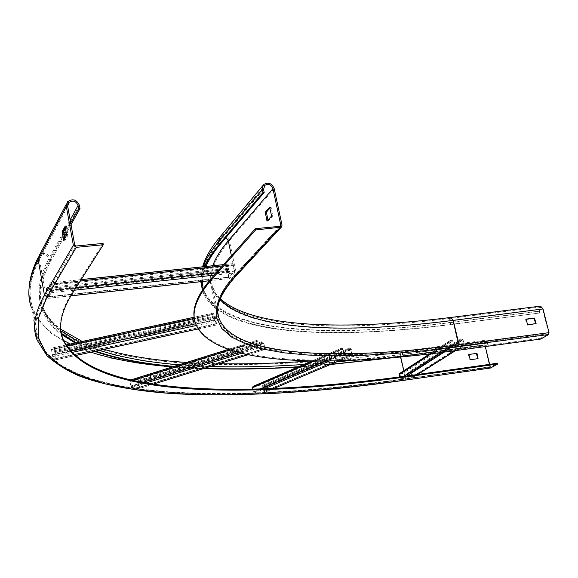<?xml version="1.0" encoding="UTF-8"?>
<svg xmlns="http://www.w3.org/2000/svg" width="578" height="578" viewBox="0 0 578 578"><rect width="100%" height="100%" fill="white"/><g stroke="black" fill="none" stroke-linecap="round" stroke-linejoin="round"><path stroke-width="0.43" stroke-dasharray="2.89 2.17" d="M139.06 387.311L264.493 348.317L263.481 343.44L138.171 382.585L138.93 387.643L264.435 348.65L138.966 387.643M257.882 347.154L131.596 386.53L131.322 386.133L257.622 346.735L264.399 348.65M131.596 386.53L138.93 387.643M131.322 386.133L130.527 381.032L256.704 341.482L130.527 381.032M257.622 346.735L256.668 341.482M256.704 341.482L258.034 341.8L132.066 381.27L130.563 381.032M258.034 341.8L257.839 340.854L131.892 380.353L130.26 380.114L129.934 381.285L130.823 386.061L131.762 387.448L139.103 388.56L153.213 384.175M132.066 381.27L131.892 380.353M257.839 340.854L256.509 340.543L228.209 349.423M241.402 353.295L258.077 348.101L257.181 346.634L256.155 341.714L256.509 340.543M258.077 348.101L264.71 349.589L247.976 354.784M263.481 343.44L261.913 342.718L261.718 341.779L263.033 342.089L263.915 343.542L264.934 348.418L264.71 349.589M264.934 348.418L139.551 387.39L139.103 388.56M139.551 387.39L138.662 382.658L263.915 343.542M263.033 342.089L137.737 381.278L138.662 382.658M261.718 341.779L136.256 381.046L137.737 381.278M261.913 342.718L136.43 381.957L136.256 381.046M263.228 343.029L137.904 382.188L136.43 381.957M137.904 382.188L138.171 382.585M264.052 391.443L351.785 354.155L350.788 349.639L263.171 387.166L263.871 391.783L351.662 354.502L263.922 391.776M342.06 354.675L254.385 392.151L254.06 391.833L341.728 354.328L351.612 354.509M254.385 392.151L263.871 391.783M254.06 391.833L253.309 387.202L340.912 349.43L253.309 387.202M341.728 354.328L340.847 349.444M340.912 349.43L342.855 349.401L255.295 387.123L253.366 387.195M342.66 348.534L255.122 386.299L253.193 386.364L340.717 348.556L342.66 348.534L342.855 349.401M255.295 387.123L255.122 386.299M329.474 361.004L342.255 355.549L341.078 354.343L340.074 349.791L340.717 348.556M342.255 355.549L352.002 355.347L352.428 354.148L264.695 391.422L264.233 392.57L254.551 392.982L253.41 391.862L252.861 389.167M264.695 391.422L263.806 387.144L351.431 349.632L352.428 354.148M350.788 349.639L348.527 349.322L348.339 348.455L350.261 348.426L351.431 349.632M350.261 348.426L262.679 386.032L263.806 387.144M348.339 348.455L260.765 386.097L262.679 386.032M348.527 349.322L260.938 386.92L260.765 386.097M350.456 349.3L262.846 386.848L260.938 386.92M412.128 376.878L463.448 344.344L462.422 340.037L411.211 372.868L411.912 377.232L463.318 344.683L412.006 377.196M451.866 346.244L401.233 378.742L400.872 378.467L451.476 345.947L463.224 344.712M401.233 378.742L411.912 377.232M400.872 378.467L400.077 374.125L450.681 341.258L400.077 374.125M451.476 345.947L450.58 341.295M450.681 341.258L452.986 340.955L402.339 373.793L400.171 374.096M452.986 340.955L452.791 340.124L402.165 373.02L399.658 373.439M402.339 373.793L402.165 373.02M452.791 340.124L450.486 340.428L399.99 373.323M444.15 352.139L452.061 347.075L450.71 346.056L449.684 341.735L450.486 340.428M452.061 347.075L463.766 345.427L464.213 344.242L412.851 376.777L412.417 377.889L401.407 379.515L400.142 378.576L399.774 376.957M412.851 376.777L411.926 372.767L463.188 339.936L464.213 344.242M462.422 340.037L459.741 340.052L459.546 339.228L461.836 338.925L463.188 339.936M461.836 338.925L410.669 371.827L411.926 372.767M459.546 339.228L408.516 372.131L410.669 371.827M459.741 340.052L408.689 372.904L408.516 372.131M462.039 339.748L410.85 372.6L408.689 372.904M410.85 372.6L411.211 372.868M55.994 358.324L216.779 323.492L215.695 318.131L55.047 352.934L55.979 358.656L216.815 323.81L55.994 358.663L52.388 355.051L51.435 349.257L213.795 314.085L51.435 349.257L52.15 349.914L51.211 348.194L52.735 356.604L56.16 359.697L74.837 355.651M216.779 323.492L215.067 320.342L213.795 314.085M213.802 314.092L214.163 314.815L52.15 349.914M214.163 314.815L213.954 313.775L51.969 348.874M213.954 313.775L213.593 313.052L194.15 317.264M196.282 325.501L215.276 321.39L213.593 313.052M215.276 321.39L217.046 324.879L198.088 328.99M215.695 318.131L217.046 324.879M216.894 323.723L56.225 358.533L56.16 359.697M56.225 358.533L55.278 353.144L215.811 318.362M215.356 316.592L54.7 351.395L55.278 353.144M215.002 315.877L54.014 350.759L54.7 351.395M215.211 316.91L54.195 351.8L54.014 350.759M215.565 317.618L54.881 352.436L54.195 351.8M54.881 352.436L55.047 352.934M47.591 296.752L228.989 277.057L227.768 271.104L46.486 290.503L47.591 296.752L47.743 297.106L229.22 277.368L47.743 297.106L51.059 291.493L49.795 284.174L232.92 264.847L49.795 284.174M51.066 290.857L234.365 271.198L229.22 277.368M234.365 271.198L232.92 264.847M232.891 264.876L231.85 266.024L49.101 285.359L49.773 284.203M231.85 266.024L231.612 264.869L48.884 284.145L49.636 282.909L51.29 290.474L51.276 292.714L47.974 298.291L70.928 295.791M49.101 285.359L48.884 284.145M231.612 264.869L232.652 263.72L223.476 264.681M214.192 275.164L234.56 272.975L234.711 270.822L233.469 264.796L232.652 263.72M234.56 272.975L229.343 278.589L209.301 280.771M227.768 271.104L228.83 269.362L228.592 268.214L227.573 269.348L227.429 271.472L228.65 277.426L229.343 278.589M228.65 277.426L47.374 297.128L47.974 298.291M47.374 297.128L46.269 290.879L227.429 271.472M227.573 269.348L46.283 288.668L46.269 290.879M228.592 268.214L46.941 287.526L46.283 288.668M228.83 269.362L47.15 288.733L46.941 287.526M227.811 270.49L46.493 289.867L47.15 288.733M46.493 289.867L46.486 290.503M267.917 220.102L268.293 220.926L272.773 215.926L271.147 207.379L270.923 207.04L270.034 208.029M540.842 339.04L540.64 338.238L451.44 350.326C323.333 367.68 209.735 364.191 194.988 321.426L194.584 319.829M540.64 338.238L548.457 333.708L548.609 332.877L542.626 309.187L540.668 306.94L539.635 311.022L540.119 312.944L450.63 324.424C326.772 340.341 217.776 334.489 203.478 290.207L203.16 288.913M202.445 281.522L203.398 274.247L205.956 266.458M540.119 312.944L450.276 324.67C326.115 340.623 216.757 334.785 202.387 290.366L202.329 290.163M204.843 266.574L201.339 281.638M539.729 313.182L539.036 308.775L539.455 307.113L540.546 306.109M525.958 319.316L525.575 319.699L527.252 325.168L535.712 323.875M65.328 227.479L66.297 225.745L64.953 225.868M64.7 238.678L65.112 240.224L67.958 235.138L66.297 225.745M103.057 243.417L71.614 293.133C62.229 308.392 58.739 321.65 61.138 332.906M489.631 364.35L490.592 367.225L497.485 363.237M70.711 222.992L66.044 231.438M64.042 235.058L49.455 261.444C39.477 280.193 37.028 296.239 42.086 309.577C45.611 319.135 52.056 327.415 61.413 334.409M71.029 224.712L66.354 233.129M64.346 236.742L50.698 261.321C40.684 280.077 38.206 296.124 43.256 309.468C46.587 318.536 52.562 326.447 61.189 333.203M490.57 367.998L489.877 366.965L484.436 344.452L484.443 341.786L485.592 340.189L487.796 342.906L488.229 344.705L389.052 358.064M330.797 364.335L298.421 366.777M204.46 368.302L174.036 366.38M95.702 351.171L76.159 342.783M488.229 344.705L392.982 357.731M75.14 343.007L94.698 351.388M173.256 366.625L203.673 368.54M297.88 367.016L330.233 364.574M487.89 344.914L487.449 343.115L485.715 340.962L484.87 344.698L485.325 346.576M468.722 354.502L468.39 354.863L469.892 359.95L477.854 358.685M130.433 381.364L256.603 341.822M256.155 341.714L229.82 349.972M132.579 380.454L129.934 381.285M257.181 346.634L238.338 352.515M142.491 382.419L130.823 386.061M131.762 387.448L145.967 383.026M247.904 354.769L264.594 349.589M253.171 387.535L340.724 349.784M340.074 349.791L314.121 360.99M341.078 354.343L325.428 361.04M260.114 388.994L253.41 391.862M254.551 392.982L264.197 388.864M264.038 392.606L273.697 388.51M338.932 360.838L351.8 355.383M399.954 374.443L450.45 341.634M449.684 341.735L431.188 353.765M450.71 346.056L440.515 352.609M403.415 376.466L400.142 378.576M401.407 379.515L406.905 375.989M412.092 377.998L417.648 374.486M455.363 350.636L463.419 345.543M215.067 320.342L52.555 355.557M52.388 355.051L214.929 319.829M51.428 349.603L213.838 314.41M65.87 345.059L51.269 348.223M213.716 314.172L194.309 318.377M66.506 346.07L51.196 349.387M214.814 319.598L195.602 323.759M70.176 350.933L52.15 354.834M52.735 356.604L71.607 352.515M198.066 328.954L217.025 324.843M234.321 271.812L51.059 291.493M49.946 284.528L233.122 265.179M81.144 279.658L49.556 282.989M233.469 264.796L222.335 265.974M80.32 280.959L50.17 284.145M234.711 270.822L216.295 272.794M75.964 287.83L51.29 290.474M51.276 292.714L74.446 290.214M209.359 280.706L229.452 278.509M272.773 215.926L271.552 216.042M267.079 221.042L268.293 220.926M271.609 215.37L272.83 215.254M271.147 207.379L269.919 207.495M269.774 207.177L270.88 207.076M268.026 220.615L267.404 220.673M279.759 226.33L235.239 274.463L231.381 255.758M548.457 333.708L425.213 349.827L393.25 352.746L362.89 354.48L334.402 354.979L308.067 354.162L284.224 351.951L263.243 348.259L245.52 343.021L231.503 336.143L221.677 327.567L216.548 317.228L216.642 305.097L222.465 291.168L234.509 275.482L280.019 226.301M274.167 188.529L229.43 240.679L236.38 274.34L236.084 275.865M217.827 312.734C216.642 302.092 222.826 289.296 236.38 274.34L282.035 225.088M219.076 238.042L219.958 236.987C224.213 234.697 227.371 235.925 229.43 240.679C214.38 258.756 208.701 273.979 212.393 286.348L215.298 293.313L220.001 299.599M263.546 189.454L219.611 241.655L220.175 244.393M225.962 237.565L223.635 236.872L221.41 237.421L220.796 237.861L219.611 241.655C205.009 259.522 199.403 274.629 202.791 286.984M203.283 288.725C219.062 332.357 327.249 338.173 450.161 322.452L451.05 318.29L452.877 320.617C331.382 336.121 225.044 330.002 211.295 286.507C209.583 280.316 210.067 273.394 212.762 265.743M542.626 309.187L452.877 320.617L458.549 345.803M234.509 275.482L235.239 274.463C219.9 291.536 213.99 305.791 217.509 317.243C230.622 357.421 336.931 361.322 458.679 344.95L548.609 332.877M451.44 350.326L451.635 351.142M451.057 317.423L449.706 319.222L449.807 322.697C325.66 338.578 216.309 332.56 201.881 287.858L201.686 287.114M200.877 281.688L201.252 274.478L203.232 266.747M539.245 311.267L449.807 322.697L450.276 324.67M535.495 324.085L535.885 323.846M527.642 324.93L527.252 325.168M526.876 324.887L527.259 324.648M525.966 319.461L525.575 319.699M450.63 324.424L450.161 322.452L539.635 311.022M64.989 225.89L66.268 225.774M66.463 226.106L65.104 226.229M66.615 234.56L67.973 234.43M67.958 235.138L66.6 235.26M63.761 240.354L65.112 240.224M64.917 239.892L63.97 239.978M67.698 206.411L39.434 259.522L45.669 294.953L74.735 245.072M71.614 293.133L71.831 294.339M76.021 246.026L46.854 295.82L38.011 317.539L38.011 336.194L45.713 351.879L60.054 364.769L80.053 375.05L104.849 382.911L133.691 388.553L165.944 392.151L201.057 393.885L238.577 393.9L278.126 392.325L319.388 389.29L362.11 384.883L490.635 367.211M406.074 379.19L405.684 378.735L368.721 383.582L332.61 387.542L297.468 390.562L263.431 392.578L230.673 393.539L199.381 393.365L169.787 391.985L142.152 389.297L116.792 385.215L94.048 379.623L74.338 372.42L58.125 363.49L45.922 352.71L38.3 339.972C33.336 327.589 35.793 312.582 45.669 294.953L46.854 295.82M208.109 368.699C266.711 369.869 330.84 365.672 400.503 356.106L401.226 352.298L402.837 354.524L366.481 359.017L330.956 362.579L296.391 365.151L262.925 366.683L230.723 367.109L199.974 366.358L170.893 364.35L143.749 360.997L118.844 356.207L96.512 349.871L77.156 341.894L61.217 332.155L49.195 320.544L41.63 306.976C36.559 293.552 38.993 277.418 48.942 258.576C47.006 254.327 44.152 253.475 40.381 256.018L39.434 259.522C29.825 278.3 27.585 294.404 32.715 307.821C37.787 321.043 48.039 331.902 63.457 340.399M70.415 344.026L90.956 352.197M172.497 366.864L203.586 368.569M490.216 366.763L405.684 378.735L403.849 370.708M400.713 357.031L400.503 356.106L484.87 344.698M49.455 261.444L48.942 258.576L63.501 232.06M65.502 228.418L70.155 219.936M79.439 205.4L50.192 258.453L50.698 261.321M38.271 257.318L39.369 255.23C44.138 252.008 47.743 253.085 50.192 258.453C40.193 277.303 37.736 293.436 42.801 306.86C46.153 316.029 52.179 324.02 60.871 330.847M487.449 343.115L402.837 354.524L403.263 356.366M484.53 344.907L400.193 356.315L405.373 378.93L489.877 366.965M351.872 360.405L403.148 354.314L401.103 351.511L400.193 356.315L363.23 360.903L327.105 364.537L291.941 367.175L257.867 368.75L225.059 369.205L193.702 368.461L164.029 366.445L136.3 363.049L110.824 358.187L87.964 351.749L68.11 343.614L51.738 333.679L39.355 321.823L31.537 307.937L37.115 340.095L44.766 352.862L57.012 363.67L73.283 372.629L93.051 379.847L115.853 385.447L141.285 389.536L168.986 392.224L198.651 393.604L230.015 393.777L262.838 392.809L296.94 390.786L332.155 387.759L368.338 383.792L405.373 378.93L406.023 379.999M79.128 342.14L99.546 350.34M179.194 364.761L210.313 366.481M303.725 364.487L336.569 361.886M403.574 356.164L403.148 354.314L487.796 342.906M256.386 340.536L228.151 349.401M153.293 384.182L139.226 388.553M340.507 348.592L311.903 360.954M352.002 355.347L339.055 360.838M273.813 388.51L264.233 392.57M450.132 340.55L429.555 353.96M463.766 345.427L455.565 350.615M417.843 374.457L412.417 377.889M213.564 313.016L194.143 317.221M65.849 345.015L51.211 348.194M74.873 355.68L56.218 359.726M232.768 263.64L223.541 264.608M81.187 279.586L49.636 282.909M70.884 295.864L47.902 298.364M269.724 207.155L270.923 207.04M267.036 221.071L268.25 220.955M262.932 185.531L263.879 184.404M202.777 286.912L201.903 277.505L202.979 269.803L205.84 261.133L210.464 252.116L220.796 237.861L264.045 186.261M280.503 226.106L234.957 275.301C219.777 292.331 213.961 306.311 217.509 317.243L211.295 286.507C226.258 327.748 331.888 333.383 451.05 318.29L540.668 306.94M194.988 321.426L195.198 322.481M220.305 298.819L215.269 292.721L212.393 286.348L217.942 313.782M202.387 290.366L200.963 282.866M200.855 281.696L202.589 266.812M535.582 324.056L535.979 323.817M525.698 319.367L526.074 319.135M203.203 288.841L203.478 290.207M65.083 240.253L63.732 240.383M67.77 204.388L40.381 256.018C30.107 275.403 27.556 292.678 32.715 307.821L38.3 339.972L46.052 353.042L58.429 363.988L74.75 372.976L94.51 380.187L117.276 385.772L142.643 389.839L170.272 392.513L199.851 393.885L231.121 394.044L263.857 393.076L297.872 391.053L332.993 388.026L369.089 384.067L490.592 367.225M42.086 309.577L41.63 306.976C58.212 342.198 110.579 356.38 174.26 362.384C240.889 367.225 316.542 363.865 401.226 352.298L485.715 340.962M66.412 203.991L67.604 201.744M43.256 309.468L42.801 306.86C45.944 315.046 51.919 322.495 60.733 329.2M82.228 341.468L104.148 349.336M186.658 362.42L219.105 363.75M311.058 360.939L401.103 351.511L485.592 340.189M31.537 307.937L29.42 298.761L29.008 289.101"/><path stroke-width="0.87" d="M252.861 389.167L252.528 387.556L253.193 386.364M399.774 376.957L399.225 374.544L399.658 373.439L429.555 353.96M267.079 221.042L271.552 216.042L269.724 207.155L265.208 212.256L267.079 221.042M270.034 208.029L266.422 212.14L267.917 220.102M280.8 225.203L272.939 188.638C271.14 184.541 268.423 183.45 264.789 185.365L263.546 189.454L264.182 192.431L262.939 192.539L262.231 187.496L263.879 184.404C268.459 181.983 271.891 183.356 274.167 188.529L282.035 225.088L281.37 227.118L255.621 229.95L255.353 228.686L280.019 226.301L280.8 225.203L279.759 226.33M255.353 228.686L211.729 277.953C197.474 294.498 191.759 308.457 194.584 319.829M255.621 229.95L211.96 279.109C197.062 296.406 191.47 310.863 195.198 322.481C209.915 365.123 323.521 368.533 451.635 351.142L540.842 339.04L548.659 334.518L549.013 332.646L459.04 344.719C337.603 361.048 231.641 357.125 218.607 317.076L217.827 312.734M262.939 192.539L219.033 244.508C212.408 252.391 207.683 259.746 204.843 266.574M264.182 192.431L220.175 244.393C213.542 252.275 208.803 259.63 205.956 266.458M203.16 288.913L202.445 281.522M201.339 281.638L202.329 290.163M451.057 317.423L540.546 306.109L543.017 308.941L549.013 332.646M536.102 323.485L527.642 324.93L526.088 319.128L534.426 318.03L536.102 323.485L535.712 323.875M525.958 319.316L534.036 318.268L535.705 323.723M65.328 227.479L63.435 230.947L64.7 238.678M62.077 231.771L65.104 226.229L66.6 235.26L63.732 240.383L62.077 231.771L63.428 231.641M67.698 206.411L74.735 245.072L76.021 246.026L103.057 243.417L103.303 244.725L76.267 247.348L73.355 245.209L66.326 206.534L67.604 201.744C72.785 198.305 76.73 199.526 79.439 205.4L80.01 208.528L78.651 208.644L78.073 205.515C75.935 200.869 72.814 199.901 68.71 202.618L67.698 206.411M103.303 244.725L71.831 294.339C61.015 312.041 58.002 327.047 62.807 339.358C89.886 398.885 248.562 398.856 412.461 376.025L412.28 375.245L497.485 363.237L497.672 364.003L412.461 376.025M61.138 332.906L62.612 338.267C89.72 397.967 248.396 398.04 412.28 375.245M78.651 208.644L70.711 222.992M66.044 231.438L64.042 235.058M80.01 208.528L71.029 224.712M66.354 233.129L64.346 236.742M389.052 358.064L330.797 364.335M298.421 366.777C265.201 368.88 233.88 369.385 204.46 368.302M174.036 366.38C143.886 363.793 117.775 358.721 95.702 351.171M76.159 342.783L61.189 333.203M61.413 334.409L75.14 343.007M94.698 351.388C116.843 358.96 143.026 364.039 173.256 366.625M203.673 368.54C233.172 369.631 264.572 369.125 297.88 367.016M330.233 364.574L392.982 357.731M497.672 364.003L490.57 367.998M485.325 346.576L489.631 364.35M470.232 359.747L468.845 354.343L477.038 353.512L478.071 358.642L470.232 359.747M477.854 358.685L476.351 353.454L468.722 354.502M228.209 349.423L130.657 380.035M229.82 349.972L132.579 380.454M238.338 352.515L142.491 382.419M145.967 383.026L241.402 353.295M153.213 384.175L247.904 354.769M314.121 360.99L252.528 387.556M325.428 361.04L260.114 388.994M264.197 388.864L329.474 361.004M273.697 388.51L338.932 360.838M431.188 353.765L399.225 374.544M440.515 352.609L403.415 376.466M406.905 375.989L444.15 352.139M417.648 374.486L455.363 350.636M194.15 317.264L65.87 345.059M194.309 318.377L66.506 346.07M195.602 323.759L70.176 350.933M71.607 352.515L196.282 325.501M74.837 355.651L198.066 328.954M223.476 264.681L81.144 279.658M222.335 265.974L80.32 280.959M216.295 272.794L75.964 287.83M74.446 290.214L214.192 275.164M70.928 295.791L209.359 280.706M266.422 212.14L265.208 212.256M265.15 212.921L266.364 212.812M267.404 220.673L266.812 220.731M231.381 255.758L228.296 240.795L272.939 188.638M211.96 279.109L211.729 277.953M280.294 227.551L234.747 276.638L222.689 292.287L216.858 306.181L216.764 318.283L221.887 328.586L231.706 337.14L245.715 343.989L263.438 349.206L284.419 352.869L308.262 355.058L334.59 355.86L363.085 355.347L393.445 353.599L425.408 350.673L548.659 334.518M236.084 275.865L234.747 276.638M219.033 244.508L218.47 241.763L219.958 236.987L262.932 185.531M203.232 266.747C205.884 259.103 210.963 250.78 218.47 241.763L262.311 189.562M212.762 265.743C215.464 258.12 220.644 249.797 228.296 240.795L225.962 237.565M202.791 286.984L203.283 288.725M458.744 346.634L459.04 344.719L453.239 320.371L450.934 317.438C345.427 330.5 253.301 328.174 220.305 298.819M220.001 299.599C250.606 330.854 345.261 334.091 453.239 320.371L543.017 308.941M201.686 287.114L200.877 281.688M534.426 318.03L534.036 318.268M534.412 318.55L534.802 318.312M63.435 230.947L62.084 231.07M63.97 239.978L63.566 240.022M63.457 340.399L70.415 344.026M90.956 352.197C114.184 359.595 141.364 364.48 172.497 366.864M203.586 368.569L208.109 368.699M403.849 370.708L400.713 357.031M63.501 232.06L65.502 228.418M70.155 219.936L78.073 205.515M73.355 245.209L44.412 295.091L38.177 259.645L39.369 255.23L66.412 203.991M31.537 307.937C26.407 294.513 28.618 278.415 38.177 259.645L66.326 206.534M76.267 247.348L47.064 297.027L44.412 295.091C34.579 312.712 32.144 327.712 37.115 340.095L47.107 355.875C57.656 364.993 69.158 372.001 81.621 376.914C107.681 386.053 139.573 391.703 177.28 393.871C244.646 396.92 320.942 392.296 406.153 380.006L490.823 367.962M47.064 297.027L38.213 318.702L38.206 337.306L45.9 352.948L60.235 365.795L80.226 376.032L105.023 383.857L133.865 389.464L166.11 393.04L201.223 394.745L238.743 394.731L278.293 393.141L319.555 390.085L362.283 385.663L406.247 379.963M406.023 379.999L490.715 368.005M60.871 330.847L79.128 342.14M99.546 350.34C122.196 357.587 148.741 362.399 179.194 364.761M210.313 366.481C239.646 367.362 270.786 366.69 303.725 364.487M336.569 361.886L351.872 360.405M228.151 349.401L130.585 380.013M247.976 354.784L153.293 384.182M311.903 360.954L252.991 386.407M339.055 360.838L273.813 388.51M455.565 350.615L417.843 374.457M194.143 317.221L65.849 345.015M198.088 328.99L74.873 355.68M223.541 264.608L81.187 279.586M209.301 280.771L70.884 295.864M217.942 313.782L218.607 317.076C215.023 306.802 220.738 293.191 235.752 276.219L281.37 227.118M264.045 186.261L264.789 185.365M202.777 286.912L203.203 288.841M200.963 282.866L200.855 281.696M202.589 266.812C205.233 257.766 210.732 248.179 219.076 238.042M67.77 204.388L68.71 202.618M62.612 338.267L62.807 339.358M60.733 329.2L82.228 341.468M104.148 349.336C127.789 356.091 155.287 360.448 186.658 362.42M219.105 363.75C248.135 364.241 278.791 363.302 311.058 360.939M29.008 289.101C29.449 279.16 32.534 268.568 38.271 257.318"/></g></svg>
